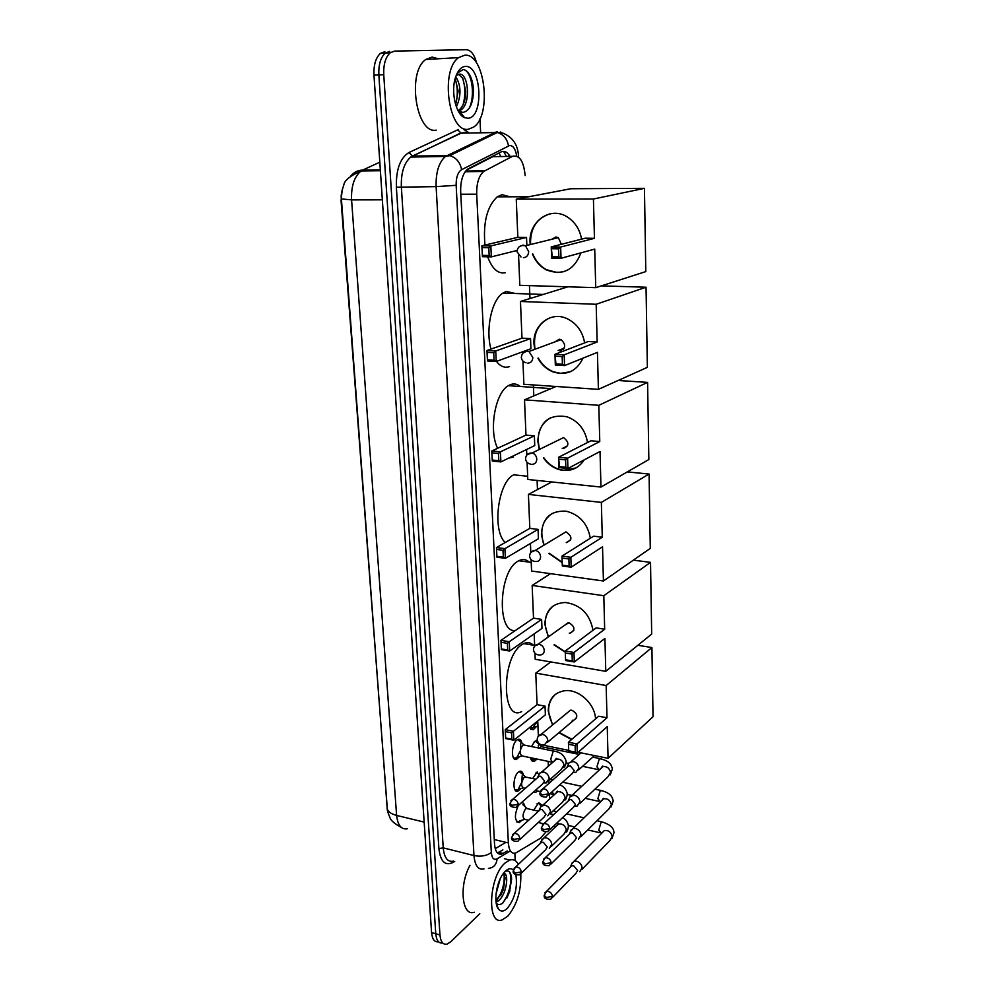 <?xml version="1.0" encoding="UTF-8"?>
<svg xmlns="http://www.w3.org/2000/svg" width="994" height="994" viewBox="0 0 994 994"><rect width="100%" height="100%" fill="white"/><g stroke="black" fill="none" stroke-linecap="round" stroke-linejoin="round"><path stroke-width="1.49" d="M519.191 756.931L516.681 759.23C510.953 762.125 511.14 744.146 516.892 740.008L517.874 739.399C519.874 738.728 521.229 739.958 521.974 743.077M520.57 788.776L518.011 791.1C512.432 793.833 512.742 776.289 518.371 772.04L519.477 771.344C521.415 770.723 522.732 771.94 523.428 774.997M521.912 820.199L519.315 822.535C514.507 821.094 514.159 815.415 518.284 805.488M536.226 726.726L533.281 729.733L529.541 727.571M536.946 759.043L534.461 761.292C532.535 761.938 531.194 760.733 530.423 757.689M531.504 746.556L534.772 741.313L537.282 740.505M537.518 790.988L535.629 792.429L533.405 792.119M532.635 778.563L537.257 771.866M533.766 810.11L538.686 802.643L542.252 805.401M525.143 175.59C523.714 161.127 519.477 154.704 512.444 156.344L483.643 171.477C478.822 175.826 476.511 183.393 476.698 194.178L508.369 842.962C509.027 850.727 511.463 854.094 515.662 853.051L540.786 838.029L545.781 832.04M342.271 189.27L341.066 200.639L387.411 810.098M371.681 169.974L369.756 170.869M498.255 156.592L492.751 156.692L466.546 170.086M549.62 799.027L549.433 794.169M548.328 766.262L548.141 761.379M547.619 747.973L547.545 746.072M537.468 489.57L537.108 480.437M533.79 395.898L533.356 384.939M529.964 298.548L529.454 285.613M521.39 802.73C523.117 802.431 524.273 803.674 524.857 806.482M539.928 744.518L540.04 745.14M479.791 913.747L450.692 941.827L446.952 944.151C442.964 944.847 440.64 941.778 439.957 934.956L383.759 74.674L378.851 74.923C378.453 64.66 380.627 57.379 385.349 53.067L389.698 51.402L385.349 53.067C380.627 57.379 378.453 64.66 378.851 74.923L435.77 933.764L378.851 74.923L373.968 75.184C373.57 64.933 375.732 57.664 380.466 53.353L384.827 51.7M442.703 942.971C438.752 943.592 436.441 940.523 435.77 933.764C436.441 940.523 438.752 943.592 442.703 942.971M378.055 169.899L376.142 170.794M438.528 941.778C434.577 942.387 432.253 939.318 431.582 932.571L373.968 75.184M479.965 118.708L480.599 132.016M514.855 853.274L515.203 860.642M383.759 74.674C383.373 64.386 385.535 57.093 390.244 52.769L394.581 51.104L466.285 49.7C470.97 50.11 474.424 54.608 476.66 63.181M510.034 156.381C507.35 151.945 504.318 150.479 500.964 151.983L467.64 169.129C462.769 173.465 460.446 180.995 460.669 191.73L494.515 843.931C495.198 851.659 497.659 855.002 501.908 853.995L507.213 850.976M502.889 849.92L497.447 852.964M520.806 873.974C521.241 891.084 516.868 905.199 507.673 916.306L502.231 919.848C486.526 926.246 488.849 876.621 505.014 863.04L509.723 860.046C513.351 858.965 516.234 860.406 518.371 864.382M496.217 903.248C498.106 905.062 500.317 904.975 502.852 902.999L509.673 891.842L511.537 877.491C510.618 871.862 508.443 869.874 505.014 871.514M515.911 874.969C517.675 887.642 514.805 898.787 507.275 908.392C503.883 911.597 500.988 911.871 498.59 909.212C493.434 903.695 495.994 883.268 503.014 873.937L505.424 871.117C508.419 868.396 511.04 867.986 513.264 869.912M495.931 901.011L503.436 889.531L505.027 877.789L503.349 873.465M496.068 902.229L498.416 900.825C506.691 894.575 509.45 872.67 503.511 873.254M496.068 893.792L500.206 878.808M474.262 912.244C461.875 916.928 458.806 885.281 469.988 865.327M500.641 895.669L503.001 889.941L505.076 878.286M506.865 898.067L509.4 892.14L511.661 878.957M496.714 900.427C502.33 892.115 504.778 883.455 504.082 874.447M502.206 903.484C509.437 895.83 512.879 878.137 509.549 872.086M464.807 55.179C484.898 53.254 492.092 115.366 473.678 127.058L468.485 129.208C448.99 133.718 439.733 70.549 458.582 57.627L464.807 55.179M436.229 130.127C416.312 134.6 406.583 72.264 425.792 59.478L432.142 57.056L438.155 58.783M456.321 75.122L458.905 74.289L456.656 75.37M457.824 110.259L462.757 112.471C469.342 111.129 472.908 104.184 473.43 91.634C473.38 85.037 472.15 79.52 469.752 75.059C467.801 71.58 465.565 69.754 463.042 69.58L457.165 73.258M467.938 118.236L464.62 117.677C455.811 114.596 450.531 91.224 455.65 76.948C457.998 70.276 461.228 66.772 465.366 66.424C481.655 64.821 484.09 117.975 467.938 118.236M458.035 110.645L458.806 110.197C463.353 106.544 465.664 100.245 465.751 91.299L462.794 78.24L458.557 74.376M458.309 111.154L460.707 110.123C471.268 103.985 468.348 72.997 459.551 74.19L458.905 74.289M455.662 104.792L458.147 91.1L455.339 78.961M456.383 106.917C461.365 95.623 461.166 85.534 455.761 76.637M462.086 116.037L463.105 115.739M455.637 104.681C458.01 95.648 457.836 87.025 455.09 78.837M462.968 105.103C465.701 95.325 465.465 86.093 462.272 77.395M461.887 115.863L462.881 115.466M469.081 108.532C475.02 97.139 472.635 75.109 465.304 70.214M521.676 711.592C501.411 722.626 501.224 657.345 521.763 644.746L523.726 643.59C527.354 641.95 530.585 642.484 533.418 645.205M552.527 724.974L548.253 711.058C548.464 699.354 553.981 692.569 564.778 690.706C578.595 688.854 594.872 703.64 595.568 718.873M606.999 717.78L576.992 743.947L577.29 753.092L607.235 726.639L608.067 758.323L653.033 716.749L651.902 647.541L606.154 685.525L606.999 717.78L598.661 716.214L568.431 742.245L576.992 743.947L575.104 745.575L575.315 752.11L577.29 753.092L568.742 751.365L568.431 742.245L568.742 751.365M571.538 739.561L558.901 732.727M606.154 685.525L535.778 673.124L537.071 704.647L545.035 706.138L545.383 714.823L513.836 740.219L505.697 738.567L505.263 729.633L537.071 704.647M537.742 720.973L538.375 736.169M538.661 743.189L538.711 744.282L541.556 744.854M541.904 744.928L568.717 750.358M578.21 752.284L608.067 758.323M651.902 647.541L637.85 645.305M550.763 661.929L535.778 673.124M575.315 752.11L569.326 750.892M575.104 745.575L569.102 744.369M505.697 738.567L505.263 729.633L513.426 731.261L545.035 706.138M505.847 731.696L511.575 732.839L513.426 731.261L513.836 740.219L511.885 739.238L511.575 732.839M506.157 738.082L511.885 739.238M572.209 720.252L573.712 720.29C578.309 717.084 577.7 713.729 571.873 710.238L570.457 710.188L567.425 712.698M571.848 739.3L559.212 732.466M552.838 724.713C546.452 712.387 547.296 702.261 555.385 694.346M515.352 630.531C496.453 633.128 498.739 570.879 518.085 561.138L518.806 560.74C522.682 558.802 526.186 559.274 529.317 562.157M548.278 636.955L544.886 624.406C545.395 610.552 552.217 603.234 565.337 602.463C580.633 604.712 589.852 613.994 593.008 630.283M604.675 629.227L573.985 652.474L574.296 661.979L604.924 638.434L605.781 671.335L651.679 634.073L650.523 562.368L603.805 595.717L604.675 629.227L596.189 627.897L565.263 651.02L573.985 652.474L572.059 654.114L572.283 660.923L574.296 661.979L565.598 660.513L565.263 651.02L565.598 660.513M565.313 652.238L554.018 644.907M603.805 595.717L532.163 585.441L533.517 618.144L541.618 619.411L541.966 628.419L509.686 651.033L501.398 649.629L500.951 640.347L533.517 618.144M534.163 633.886L534.66 646.137M534.958 653.22L535.207 659.27L605.781 671.335M650.523 562.368L633.377 560.156M550.49 573.675L532.163 585.441M572.283 660.923L566.17 659.879M572.059 654.114L565.946 653.095M501.398 649.629L500.951 640.347L509.263 641.726L541.618 619.411M501.548 642.36L507.375 643.329L509.263 641.726L509.686 651.033L507.685 649.989L507.375 643.329M501.871 648.995L507.685 649.989M569.276 633.128L570.071 633.178C575.526 630.121 575.141 626.642 568.928 622.729L564.406 625.412M565.3 651.878L554.341 644.671M548.601 636.719C542.861 623.71 544.538 613.36 553.633 605.657M505.225 542.513C491.881 530.647 497.932 482.165 513.687 474.821L514.283 474.498M543.855 545.221L541.395 534.449C542.351 518.122 550.614 510.369 566.17 511.189C579.601 514.656 587.653 523.664 590.324 538.239M602.277 537.22L570.854 557.286L571.177 567.189L602.526 546.787L603.42 580.981L650.287 548.39L649.082 474.039L601.358 502.392L602.277 537.22L593.629 536.164L561.97 556.118L570.854 557.286L568.891 558.963L569.127 566.033L571.177 567.189L562.318 565.996L561.97 556.118L562.318 565.996M562.194 562.629L548.85 553.385M601.358 502.392L528.423 494.416L529.814 528.373L538.065 529.38L538.425 538.736L505.374 558.33L496.938 557.199L496.466 547.545L529.814 528.373M530.436 543.469L530.808 552.502M531.107 559.684L531.579 571.053L603.42 580.981M649.082 474.039L627.313 471.914M551.72 481.953L528.423 494.416M569.127 566.033L562.902 565.201M568.891 558.963L562.654 558.143M496.938 557.199L496.466 547.545L504.927 548.651L538.065 529.38M497.075 549.508L503.001 550.291L504.927 548.651L505.374 558.33L503.337 557.199L503.001 550.291M497.41 556.404L503.337 557.199M570.792 539.829L566.232 542.649C572.556 539.916 572.457 536.325 565.946 531.877L561.312 534.673M562.182 562.306L549.173 553.186M544.178 545.023C539.32 531.268 541.978 520.732 552.167 513.426M497.621 448.306C488.576 430.651 495.136 392.729 508.369 385.672L510.344 384.666C513.898 383.311 517.215 383.92 520.309 386.504M513.513 457.054L508.779 458.085M539.295 449.474L537.766 441.001C539.332 421.953 549.073 413.864 566.978 416.747C578.396 421.083 585.255 429.681 587.541 442.516M599.767 441.547L567.599 458.159L567.934 468.472L600.028 451.5L600.96 487.06L648.846 459.539L647.591 382.379L598.823 405.316L599.767 441.547L590.958 440.777L558.541 457.302L567.599 458.159L565.598 459.862L565.834 467.23L567.934 468.472L558.901 467.59L558.541 457.302L559.498 466.621L558.901 467.59M584.211 459.862C578.52 468.485 570.581 471.839 560.392 469.901C553.546 468.174 547.905 464.186 543.457 457.911M598.823 405.316L524.521 399.824L525.975 435.111L534.374 435.844L534.747 445.573L500.889 461.887L492.291 461.042L491.806 451.003L525.975 435.111M526.572 449.512L526.795 455.041M527.093 462.359L527.802 479.468L600.96 487.06M647.591 382.379L618.131 380.491M556.031 386.48L524.521 399.824M565.834 467.23L559.498 466.621M565.598 459.862L559.237 459.265M492.291 461.042L491.806 451.003L500.417 451.823L534.374 435.844M492.415 452.904L498.466 453.488L500.417 451.823L500.889 461.887L498.802 460.682L498.466 453.488M492.763 460.085L498.802 460.682M563.051 448.642C569.264 446.082 569.438 442.405 563.586 437.596L558.143 440.255M575.924 467.95L563.784 470.237L560.715 469.727C553.882 468.012 548.241 464.012 543.793 457.749M539.63 449.313C535.928 434.738 539.73 424.127 551.061 417.468M490.974 349.093C485.383 329.399 491.719 299.865 502.877 293.081L506.244 291.453L515.352 293.503M509.549 366.575C504.778 368.265 500.417 366.537 496.466 361.394M563.61 349.118L563.436 348.484M534.685 349.366L533.989 343.849C532.635 324.864 551.161 310.637 567.475 318.838C576.918 323.671 582.633 331.698 584.621 342.905M597.158 341.998L564.207 354.833L564.555 365.593L597.431 352.348L598.4 389.362L647.355 367.345L646.05 287.216L596.176 304.276L597.158 341.998L588.175 341.538L554.963 354.324L564.207 354.833L562.157 356.573L562.418 364.264L564.555 365.593L555.335 365.034L554.963 354.324L555.944 363.879L555.335 365.034M582.981 358.175C576.644 371.284 566.717 375.881 553.223 371.967C546.725 369.408 541.631 364.823 537.94 358.225M596.176 304.276L520.471 301.48L521.987 338.184L530.535 338.619L530.933 348.732L496.217 361.493L487.458 360.959L486.961 350.509L521.987 338.184M522.546 351.814L522.62 353.529M522.931 361.021L523.888 384.293L598.4 389.362M646.05 287.216L601.308 285.874M567.959 286.806L520.471 301.48M562.418 364.264L555.944 363.879M562.157 356.573L555.671 356.212M487.458 360.959L486.961 350.509L495.733 350.994L530.535 338.619M487.569 352.348L493.732 352.696L495.733 350.994L496.217 361.493L494.08 360.188L493.732 352.696M487.93 359.828L494.08 360.188M559.759 350.882C565.81 348.459 566.245 344.707 561.063 339.613L559.361 339.202L554.963 341.861M570.196 371.793L560.517 373.334L553.559 371.831C547.06 369.271 541.966 364.686 538.288 358.088M535.033 349.242C532.809 333.872 537.916 323.336 550.378 317.633M484.96 245.071C482.972 222.544 487.06 206.466 497.224 196.837L501.995 194.687L510.059 196.8M505.424 272.679C498.106 274.17 492.179 268.877 487.656 256.8M530.187 244.611L530.075 242.772C528.46 221.413 550.527 205.77 567.462 217.077C575.091 222.084 579.8 229.44 581.565 239.156M594.449 238.324L560.666 247.059L561.026 258.278L594.723 249.109L595.741 287.664L645.802 271.598L644.447 188.338L593.418 199.011L594.449 238.324L585.292 238.2L551.235 246.91L560.666 247.059L558.566 248.835L558.839 256.85L561.026 258.278L551.633 258.092L551.235 246.91L552.242 256.725L551.633 258.092M580.918 252.874C574.11 270.38 562.554 276.034 546.24 269.834C539.99 266.454 535.393 261.186 532.449 254.054M593.418 199.011L516.259 199.148L517.837 237.342L526.534 237.454L526.857 245.431M518.582 255.408L519.812 285.328L595.741 287.664M644.447 188.338L570.718 188.748L516.259 199.148M558.839 256.85L552.242 256.725M558.566 248.835L551.956 248.724M517.017 250.463L491.347 256.874L482.425 256.688L481.904 245.791L517.837 237.342M482.425 256.688L481.904 245.791L490.837 245.928L526.534 237.454M482.525 247.556L488.799 247.668L490.837 245.928L491.347 256.874L489.16 255.483L488.799 247.668M482.898 255.359L489.16 255.483M561.386 244.313L558.342 237.665L555.919 236.982L551.794 239.281M563.772 271.685L557.112 272.518L546.588 269.734C540.338 266.355 535.741 261.099 532.809 253.955M530.548 244.524C530.113 228.446 536.636 218.208 550.104 213.809M540.251 805.003L538.562 803.487L536.984 803.873M579.763 871.676L582.111 867.812C581.689 864.531 579.862 862.345 576.632 861.239L573.936 861.326L571.587 864.184M552.353 897.594L575.948 873.316L577.651 870.52L573.675 865.749L571.724 865.811L570.158 867.402M538.959 774.251L537.182 772.711L535.555 773.133M578.458 839.11L581.043 835.084C580.608 831.754 578.769 829.555 575.514 828.474L573.029 828.524L570.444 831.556M551.024 863.972L574.669 840.626L576.545 837.706L572.544 832.922L570.73 832.947L569.003 834.637M530.759 758.857L533.455 759.838L535.033 758.646M538.512 747.997L538.35 745.5M537.63 743.09L535.766 741.499L534.089 741.959M542.389 746.904L541.009 746.631L539.469 748.184M575.029 806.146L577.116 806.059L579.962 801.86C579.527 798.493 577.676 796.281 574.395 795.237L570.208 796.43L569.289 798.443M549.67 829.841L573.364 807.439L575.427 804.394L571.401 799.598L569.748 799.611L567.822 801.4M529.603 727.521L533.119 727.757L536.35 722.091M573.786 772.549L575.737 772.524L578.868 768.151C578.421 764.734 576.557 762.522 573.252 761.503L569.177 762.634L568.108 764.846M548.303 795.188L572.022 773.767L574.296 770.599L570.233 765.778L567.276 766.585L569.177 762.634M536.685 721.818L537.953 725.893M522.869 804.693L526.882 808.308L525.503 808.843C522.347 814.359 522.26 817.913 525.217 819.491L528.584 820.274M527.578 808.706L526.882 808.308M549.284 848.342L551.782 844.391C551.347 841.11 549.533 838.948 546.365 837.88L543.942 837.917L541.469 840.762M521.204 873.254L545.457 849.87L547.259 847L543.333 842.278L541.568 842.303L539.928 843.869M516.569 821.578L518.284 821.665M515.165 790.168L518.185 789.435L521.751 782.278M521.912 781.47L522.148 775.867M521.415 773.233L519.067 771.543M526.149 777.159L524.087 777.258C520.881 782.812 520.819 786.391 523.888 787.994L525.354 788.304M547.769 815.838L550.502 811.725C550.055 808.408 548.241 806.233 545.047 805.19L541.059 806.258L540.115 808.197M519.651 839.719L543.966 817.242L545.942 814.26L541.991 809.514L540.376 809.526L538.562 811.179M513.736 758.323L516.868 757.54L520.16 751.178M520.657 748.706L520.682 743.823M519.949 741.338L517.476 739.598M524.708 745.177L522.658 745.214C519.402 750.818 519.365 754.434 522.546 756.049L551.558 762.087M544.178 782.862L546.215 782.862L549.21 778.588C548.75 775.221 546.924 773.046 543.706 772.027L539.817 773.034L538.736 775.158M518.073 805.674L542.438 784.129L544.613 781.023L540.624 776.277L539.183 776.264L537.182 778.004M499.112 152.939L500.69 156.555M505.934 842.378L495.248 848.615M494.291 839.545L508.369 842.962M460.794 194.228L476.698 194.178M465.701 171.043L484.712 170.794M492.751 156.692L512.444 156.344M351.019 175.814C354.038 172.148 357.927 170.235 362.673 170.098L361.108 170.993C350.124 175.826 344.359 180.498 343.812 185.033C341.514 191.73 340.718 196.365 341.402 198.937L351.578 199.881L396.618 815.428C390.592 813.837 387.436 811.34 387.163 807.936L341.414 199.024M380.391 170.732L361.108 170.993C354.249 176.534 351.068 186.164 351.578 199.881L382.342 199.831M424.165 822.1L396.618 815.428C397.762 825.442 401.39 829.878 407.478 828.735M379.82 162.184L362.673 170.098L380.329 169.862M431.582 932.571L439.957 934.956M508.742 154.468L508.94 156.406M516.706 156.058C515.538 149.1 513.19 145.571 509.661 145.484L461.614 169.676C457.861 172.186 456.047 177.392 456.159 185.306L491.322 852.504C491.893 858.22 493.819 860.319 497.099 858.816L509.338 851.51M483.979 868.893C478.263 870.197 474.933 865.749 473.976 855.561L436.117 186.636C435.757 172.347 438.863 162.283 445.436 156.443L497.087 131.556M464.658 132.45L461.104 133.171L497.273 132.5C503.424 134.327 507.164 138.775 508.493 145.857M454.68 861.425L452.605 862.618C444.952 866.022 440.379 861.351 438.901 848.615L396.37 187.207C395.972 169.527 400.172 157.959 408.969 152.504L458.52 129.493M463.577 129.344L468.398 132.351M491.322 852.504C486.799 855.846 481.021 856.865 473.976 855.561L443.225 847.857C444.256 857.946 447.698 862.382 453.537 861.139M500.317 131.991L502.119 132.947M518.582 157.164C518.16 145.186 512.929 137.184 502.902 133.159L497.273 132.5L449.81 155.648L412.522 156.033L410.758 157.077C404.061 162.842 400.93 172.77 401.352 186.872L443.225 847.857L438.901 848.615M457.712 129.816L461.104 133.171L412.522 156.033L408.969 152.504M456.159 185.306L436.117 186.636L396.37 187.207M452.978 861.289L452.605 862.618M465.938 132.413L460.52 133.121L410.758 157.077L445.436 156.443L449.81 155.648C456.184 157.611 460.123 162.283 461.614 169.676M497.099 858.816C496.491 864.643 493.608 867.837 488.439 868.371M533.952 842.154L532.424 843.074M499.013 854.008L499.883 853.498M498.752 852.367L503.076 853.436M538.437 736.082L542.625 734.392C545.656 735.311 547.383 737.362 547.818 740.555L544.563 744.767C540.512 745.388 538.065 743.76 537.195 739.871M534.834 645.938L538.984 644.187C542.078 645.019 543.842 647.094 544.277 650.399C544.19 653.22 542.836 654.748 540.239 654.971C536.425 655.158 534.163 653.456 533.467 649.865M531.119 552.155L535.306 550.39C538.413 551.173 540.177 553.26 540.612 556.64C540.425 559.982 538.785 561.61 535.667 561.523C532.175 561.312 530.137 559.56 529.578 556.267M527.292 454.519L532.225 452.929C534.946 453.947 536.462 455.985 536.785 459.066C536.611 462.558 534.921 464.322 531.753 464.36M523.353 352.783L527.193 351.068L528.945 351.491L532.809 357.43C532.622 361.083 530.92 362.984 527.677 363.158M519.315 246.661L522.931 245.071L525.428 245.779L528.659 251.482C528.473 255.296 526.733 257.371 523.44 257.682M544.178 895.606C543.929 898.39 546.141 899.582 550.8 899.197L552.527 896.352C551.682 892.786 549.657 891.158 546.439 891.469L545.035 892.662M552.527 896.352L546.514 897.458L544.165 895.42L546.439 891.469L571.724 865.811M602.936 822.113L601.072 822.299L598.736 830.176L601.705 833.221M581.863 869.501L609.931 840.539L612.229 836.451C611.024 831.99 608.39 830.027 604.315 830.586L602.19 832.736M542.786 861.997C542.5 864.668 544.675 865.898 549.297 865.687L551.198 862.705C550.415 859.201 548.427 857.561 545.234 857.772L543.681 859.04M551.198 862.705L545.147 863.798L542.774 861.823L545.234 857.772L570.73 832.947M602.041 790.715L600.19 790.851L597.841 798.716L600.612 801.748M580.794 836.786L608.887 808.979L611.409 804.718C610.279 800.344 607.694 798.368 603.669 798.791L601.295 801.077M541.382 827.89C541.059 830.45 543.184 831.705 547.756 831.655L549.844 828.549C549.123 825.119 547.172 823.467 544.029 823.579L542.302 824.896M549.844 828.549L543.743 829.617L541.37 827.716L544.029 823.579L569.748 799.611M601.134 758.869L599.295 758.956L596.922 766.821L599.469 769.853M579.713 803.599L607.806 776.96L610.589 772.524C609.521 768.25 606.999 766.262 603.023 766.548L600.401 768.983M539.941 793.249C539.605 795.709 541.68 796.989 546.178 797.101L548.477 793.871C547.806 790.516 545.917 788.851 542.811 788.863L540.898 790.23M548.477 793.871L542.326 794.914L539.941 793.088L542.811 788.863L568.767 765.765M513.165 871.253C512.854 873.838 514.991 875.031 519.564 874.832L521.39 871.912C520.607 868.47 518.669 866.843 515.563 867.041L514.084 868.234M521.39 871.912L515.401 872.993L513.152 871.079L515.563 867.041L541.568 842.303M551.508 846.192L563.909 834.202L566.369 829.965C565.201 825.579 562.629 823.579 558.653 823.964L556.391 826.101M553.795 825.939L555.845 826.623M511.55 837.718C511.202 840.203 513.289 841.433 517.849 841.384L519.85 838.352C519.104 834.96 517.203 833.332 514.134 833.444L512.506 834.674M519.85 838.352L513.811 839.396L511.537 837.557L514.134 833.444L540.376 809.526M550.229 813.564L562.517 802.17L565.213 797.772C564.107 793.473 561.598 791.448 557.659 791.709L555.174 793.982M551.943 791.907L554.366 794.703M509.91 803.686C509.537 806.084 511.599 807.327 516.072 807.426L518.272 804.27C517.588 800.953 515.724 799.313 512.705 799.338L510.904 800.617M518.272 804.27L512.183 805.302L509.91 803.537L512.705 799.338L539.183 776.264M555.186 751.414L553.173 751.452L550.676 759.404L552.676 762.485M548.924 780.464L561.088 769.679L564.045 765.107C563.014 760.907 560.554 758.869 556.677 759.006L553.931 761.392M516.681 759.23L514.047 758.67M518.011 791.1L515.476 790.541M519.315 822.535L516.892 821.963M533.281 729.733L530.572 729.211M534.461 761.292L531.865 760.745M535.629 792.429L533.567 791.969M503.61 151.386L506.431 156.443M465.192 171.713L483.643 171.477M387.163 807.936C386.989 809.675 387.871 812.794 389.834 817.279C390.592 820.323 394.345 823.666 401.091 827.281M380.466 53.353L390.244 52.769M497.572 852.927L501.908 853.995M509.723 860.046L504.443 858.729M496.404 904.155L498.59 909.212M460.011 111.8L464.62 117.677M460.707 110.123L458.806 110.197M458.582 57.627L425.792 59.478M534.635 645.404L523.726 643.59M576.682 717.792L547.595 742.22M570.457 710.188L541.171 734.33C538.586 735.237 537.257 737.026 537.182 739.685M531.218 562.405L518.806 560.74M568.22 622.679L538.263 644.124C535.194 644.82 533.592 646.684 533.455 649.703M573.811 630.444L570.071 633.178M527.665 476.263L513.687 474.821M565.946 531.877L535.306 550.39C531.715 550.788 529.802 552.714 529.578 556.131M550.987 388.617L508.369 385.672M563.586 437.596L532.225 452.929C528.112 452.941 525.888 454.892 525.54 458.768C525.925 461.825 527.727 463.639 530.92 464.198M567.599 445.809L562.231 448.493M543.209 294.448L502.877 293.081M561.063 339.613L528.945 351.491C524.36 351.044 521.825 352.994 521.328 357.355C521.639 360.139 523.204 361.953 526.025 362.773M564.182 348.198L558.143 350.509M528.783 196.75L497.224 196.837M558.342 237.665L525.428 245.779C520.421 244.847 517.601 246.798 516.955 251.644L521.03 256.999M541.345 805.972L538.562 803.487M553.173 810.843L556.814 811.663M566.568 813.875L584.05 817.826M596.984 820.758L601.73 821.827C614.826 825.877 613.472 831.282 614.031 832.587L611.894 838.663M573.936 861.326L602.675 832.239M570.531 866.693L572.283 862.543M568.419 825.48L574.681 826.921M587.727 829.928L599.481 832.637M538.996 774.289L537.182 772.711M550.005 779.52L552.676 780.091M562.654 782.228L581.738 786.329M594.934 789.174L600.786 790.429C612.279 793.2 612.59 798.716 613.236 801.002L611.074 806.979M573.029 828.524L603.669 798.778C603.619 797.871 602.998 798.48 601.805 800.592M569.45 833.829L571.239 829.741M567.313 794.417L571.712 795.386M585.242 798.356L598.624 801.276M541.668 746.531L539.121 744.357M538.698 743.997L535.766 741.499M535.604 758.77L534.61 759.068M541.009 746.631L579.229 754.396M592.722 757.142L599.817 758.584C611.472 761.528 611.298 765.79 612.428 768.958L610.241 774.835M572.134 795.25L603.035 766.511C602.985 765.504 602.289 766.175 600.923 768.499M568.369 800.456L570.208 796.43M533.455 759.838L530.945 759.317M566.083 762.92L568.593 763.429M582.571 766.337L597.742 769.48M537.953 726.03L533.418 727.484M580.993 752.843L571.252 761.491M532.25 728.291L529.64 727.77M594.449 755.577L578.62 769.915M526.211 808.395L538.537 811.203M550.117 813.837L553.621 814.633M566.033 832.276C567.313 831.357 568.121 829.195 568.431 825.778C567.611 821.914 565.661 819.205 562.579 817.64M556.963 825.554C558.056 823.566 558.628 822.995 558.665 823.864L543.942 837.917M540.388 843.086L542.289 838.998M524.323 819.503L519.489 820.895M538.251 822.51L543.556 823.74M525.416 776.761L519.514 771.568M522.943 788.006L518.185 789.435M524.72 776.848L535.766 779.234M548.017 781.88L550.142 782.34M564.865 800.133C566.033 799.487 566.841 797.35 567.301 793.746C566.158 789.161 563.635 786.217 559.721 784.875M555.758 793.448C557.013 791.261 557.659 790.628 557.696 791.572L542.823 805.202M539.108 810.284L541.059 806.258M516.955 790.23L514.917 789.783M535.244 790.491L540.152 791.572M549.931 793.721L552.776 794.343M523.925 744.754L517.949 739.611M521.552 756.074L516.868 757.54M523.217 744.866L553.708 751.091C560.281 751.961 564.418 755.341 566.145 761.242C565.921 764.461 565.101 766.548 563.685 767.517M554.54 760.87C555.981 758.472 556.715 757.776 556.739 758.82L541.718 772.015M537.816 776.997L539.817 773.034M515.613 758.372L513.476 757.925"/></g></svg>
